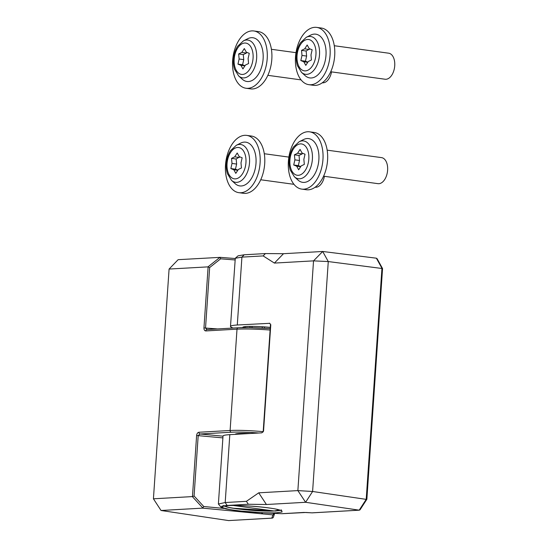 <?xml version="1.0" encoding="UTF-8"?>
<svg xmlns="http://www.w3.org/2000/svg" width="548" height="548" viewBox="0 0 548 548"><rect width="100%" height="100%" fill="white"/><g stroke="black" fill="none" stroke-linecap="round" stroke-linejoin="round"><path stroke-width="0.82" d="M228.968 520.566L272.014 518.141A1.575 1.575 0 0 0 273.418 517.072L273.418 517.072A1.575 1.569 -161.4 0 1 271.808 518.134A1.575 1.26 86.8 0 0 272.198 518.113M228.749 520.6L161.043 510.489L202.63 508.133L233.66 511.085A1.575 0.754 -82.6 0 0 234.325 510.387M274.562 513.551L272.904 514.887L271.808 518.134L228.537 520.586M207 329.533L205.534 327.985L209.651 267.54L220.652 258.82L219.954 257.368L178.141 259.677L169.085 269.054L208.117 266.862L203.952 327.93C203.945 329.814 204.568 330.821 205.815 330.937L237.01 329.163C245.593 328.759 256.628 329.047 270.116 330.026M233.969 510.339L233.66 511.085L272.904 514.887M262.547 513.572L261.828 513.223L262.41 512.873M261.663 512.839L261.828 513.223M224.057 508.441L203.767 506.51L202.63 508.133M203.767 506.51L194.081 495.995L192.327 496.591L153.426 498.803L169.085 269.054M198.903 432.256A1.575 1.26 86.8 0 0 200.047 433.995L231.242 432.228A1.575 1.26 -93.2 0 1 230.105 430.488L198.903 432.256C197.636 432.516 196.876 433.598 196.616 435.496L192.458 496.57M194.081 495.995L198.198 435.55L200.047 433.995L223.009 436.181M263.136 431.653C249.676 430.475 238.668 430.091 230.105 430.488L237.01 329.163A1.575 1.26 86.8 0 1 238.181 327.766L206.98 329.533A1.575 1.26 86.8 0 0 205.815 330.937M234.996 434.359C235.832 433.434 240.956 433.139 250.368 433.489M209.651 267.54L208.117 266.862M153.426 498.803L161.043 510.489M244.196 254.779L238.079 255.813L235.284 258.252L241.921 257.122L263.143 255.916L265.417 253.573L244.196 254.779L241.921 257.122L237.291 324.998L269.767 323.32M263.143 255.916L274.397 263.081L313.531 260.862L322.697 251.477L328.273 261.56L382.552 268.561L377.093 258.683L376.387 258.197L322.697 251.477L283.508 253.703L265.417 253.573M280.679 510.311L275.425 511.058L232.345 508.167M229.927 507.722L224.057 506.03M306.017 512.476L312.079 512.853L303.914 512.442L281.754 513.702L267.205 513.024L237.462 510.811L226.146 508.955L220.967 507.147L222.029 506.099L227.112 505.455L248.326 504.249L266.41 504.509L305.599 502.29L359.2 510.167L360.05 509.804L366.865 499.262L382.552 268.561M242.86 327.608L242.785 327.409C242.456 326.026 257.115 326.026 270.301 327.403M233.277 328.04C231.4 327.471 230.468 326.951 230.489 326.485C230.605 325.759 232.873 325.265 237.291 324.998M262.855 432.146L263.533 431.194L261.8 432.838L229.818 434.653C225.399 434.913 223.132 435.365 223.022 436.016L218.385 504.009M281.754 513.702L282.473 513.661M269.965 323.464L270.479 324.717L269.965 323.464L269.274 323.19M376.38 258.197L381.956 268.28L366.201 499.365L366.852 499.303M230.489 326.485L235.284 258.252M312.079 512.853A1.575 1.575 0 0 0 312.257 512.853A1.575 1.26 86.8 0 1 312.052 512.839L359.207 510.167L366.201 499.365L312.6 491.488L305.599 502.29L297.865 490.604L312.6 491.488L328.273 261.56L313.531 260.862L297.865 490.604L258.731 492.823L246.408 501.324L225.194 502.53L218.399 504.009L220.967 507.147M274.397 263.081L283.508 253.703M248.326 504.249L246.408 501.324M266.41 504.509L258.731 492.823M233.119 505.448L274.178 510.996M327.17 150.159L381.538 157.625A13.138 7.775 97.8 0 1 387.457 171.702A13.138 7.775 97.8 0 1 377.962 183.662L323.594 176.196M294.406 154.817L297.564 153.276L300.064 149.426L302.058 153.022L305.024 154.214L303.859 159.352L304.332 164.393L301.174 165.934L298.674 169.784L296.687 166.188L293.714 164.996L294.886 159.858L294.406 154.817L299.023 155.447L302.188 153.913L302.612 153.248M294.886 159.858L299.503 160.496L299.023 155.447M293.714 164.996L298.331 165.633L299.503 160.496M296.687 166.188L300.653 166.729M300.742 166.599L298.331 165.633M297.564 153.276L302.188 153.913M299.194 141.72L303.613 139.521A22.078 13.063 97.8 0 1 318.868 159.721A22.078 13.063 97.8 0 1 298.037 180.087L294.386 176.785A19.084 11.296 -82.2 0 0 312.387 159.18A19.084 11.296 -82.2 0 0 299.194 141.72L293.468 147.022C291.372 150.214 290.022 153.919 289.413 158.139C288.83 162.4 289.111 166.373 290.269 170.051L294.386 176.785M303.708 189.19A28.907 17.111 -82.2 0 0 322.813 161.146A28.907 17.111 -82.2 0 0 309.599 131.828A28.907 17.111 -82.2 0 0 288.721 158.139A28.907 17.111 -82.2 0 0 301.736 189.108A28.907 17.111 -82.2 0 0 303.708 189.19M301.736 189.108L306.353 189.745A28.907 17.111 -82.2 0 0 308.325 189.82A28.907 17.111 -82.2 0 0 327.43 161.776A28.907 17.111 -82.2 0 0 314.216 132.465L309.599 131.828M324.416 176.305A13.138 7.775 97.8 0 1 315.134 187.231M231.537 158.379L234.695 156.844L237.195 152.988L239.181 156.591L242.154 157.783L240.99 162.92L241.463 167.962L238.305 169.496L235.804 173.353L233.818 169.757L230.845 168.565L232.01 163.427L231.537 158.379L236.154 159.016L239.743 156.817M232.01 163.427L236.633 164.058L236.154 159.016M230.845 168.565L235.462 169.195L236.633 164.058M233.818 169.757L237.784 170.298M237.873 170.161L235.462 169.195M234.695 156.844L239.312 157.475M236.325 145.282L240.736 143.09A22.078 13.063 97.8 0 1 255.998 163.29A22.078 13.063 97.8 0 1 235.167 183.655L231.509 180.347A19.084 11.296 -82.2 0 0 249.518 162.742A19.084 11.296 -82.2 0 0 236.325 145.282L230.598 150.59C228.502 153.782 227.153 157.482 226.543 161.708C225.961 165.969 226.242 169.942 227.399 173.613L231.509 180.347M240.839 192.752A28.907 17.111 -82.2 0 0 259.944 164.708A28.907 17.111 -82.2 0 0 246.73 135.397A28.907 17.111 -82.2 0 0 225.845 161.708A28.907 17.111 -82.2 0 0 238.866 192.677A28.907 17.111 -82.2 0 0 240.839 192.752M238.866 192.677L243.483 193.314A28.907 17.111 -82.2 0 0 245.456 193.389A28.907 17.111 -82.2 0 0 264.561 165.345A28.907 17.111 -82.2 0 0 251.347 136.027L246.73 135.397M334.287 45.731L388.662 53.197A13.138 7.775 97.8 0 1 394.574 67.274A13.138 7.775 97.8 0 1 385.086 79.234L330.711 71.767M301.53 50.389L304.688 48.847L307.181 44.991L309.175 48.594L312.148 49.786L310.976 54.923L311.449 59.965L308.291 61.506L305.798 65.356L303.804 61.76L300.831 60.568L302.003 55.43L301.53 50.389L306.147 51.019L309.736 48.82M302.003 55.43L306.62 56.067L306.147 51.019M300.831 60.568L305.448 61.205L306.62 56.067M303.804 61.76L307.777 62.301M307.866 62.171L305.448 61.205M304.688 48.847L309.305 49.484M306.318 37.291L310.73 35.093A22.078 13.063 97.8 0 1 325.992 55.293A22.078 13.063 97.8 0 1 305.161 75.658L301.503 72.357A19.084 11.296 -82.2 0 0 319.505 54.752A19.084 11.296 -82.2 0 0 306.318 37.291L300.585 42.593C298.489 45.785 297.139 49.491 296.53 53.711C295.947 57.972 296.235 61.945 297.386 65.623L301.503 72.357M310.826 84.755A28.907 17.111 -82.2 0 0 329.937 56.718A28.907 17.111 -82.2 0 0 316.717 27.4A28.907 17.111 -82.2 0 0 295.838 53.711A28.907 17.111 -82.2 0 0 308.853 84.68A28.907 17.111 -82.2 0 0 310.826 84.755M308.853 84.68L313.47 85.317A28.907 17.111 -82.2 0 0 315.443 85.392A28.907 17.111 -82.2 0 0 334.554 57.348A28.907 17.111 -82.2 0 0 321.334 28.037L316.717 27.4M331.54 71.877A13.138 7.775 97.8 0 1 322.251 82.803M238.661 53.951L241.819 52.416L244.312 48.56L246.305 52.163L249.278 53.348L248.107 58.485L248.58 63.534L245.422 65.068L242.928 68.925L240.935 65.322L237.962 64.137L239.134 58.999L238.661 53.951L243.278 54.588L246.436 53.046L246.86 52.382M239.134 58.999L243.75 59.629L243.278 54.588M237.962 64.137L242.579 64.767L243.75 59.629M240.935 65.322L244.908 65.87M244.99 65.733L242.579 64.767M241.819 52.416L246.436 53.046M243.449 40.853L247.86 38.661A22.078 13.063 97.8 0 1 263.115 58.855A22.078 13.063 97.8 0 1 242.291 79.227L238.633 75.919A19.084 11.296 -82.2 0 0 256.635 58.314A19.084 11.296 -82.2 0 0 243.449 40.853L237.716 46.162C235.619 49.347 234.27 53.053 233.66 57.28C233.078 61.54 233.366 65.513 234.517 69.185L238.633 75.919M247.956 88.324A28.907 17.111 -82.2 0 0 267.061 60.28A28.907 17.111 -82.2 0 0 253.847 30.969A28.907 17.111 -82.2 0 0 232.969 57.28A28.907 17.111 -82.2 0 0 245.984 88.249A28.907 17.111 -82.2 0 0 247.956 88.324M245.984 88.249L250.6 88.879A28.907 17.111 -82.2 0 0 252.573 88.961A28.907 17.111 -82.2 0 0 271.678 60.917A28.907 17.111 -82.2 0 0 258.464 31.599L253.847 30.969M273.548 513.209L273.39 514.86M219.796 257.32L235.119 258.526L219.878 257.334M192.327 496.591L202.863 508.037M222.892 437.9L196.616 435.496M231.242 432.228C238.298 431.879 247.497 432.139 258.827 433.009M203.952 327.93L217.57 328.93M219.954 257.368L207.987 266.849M220.652 258.82L235.024 259.958M238.366 327.773A1.575 1.26 86.8 0 0 238.181 327.766L249.402 327.608L270.219 328.595C257.245 327.656 246.627 327.382 238.366 327.773M227.947 505.578L222.447 506.379L222.851 507.743L229.085 509.387C241.791 511.709 264.739 513.346 276.589 512.791L282.083 511.983L281.679 510.62L275.445 508.976C262.745 506.66 239.791 505.016 227.947 505.578M263.533 431.194L270.794 324.649M359.406 510.174L312.257 512.853A1.575 1.26 86.8 0 0 312.463 512.818M304.284 512.428A1.575 1.26 -93.2 0 1 303.914 512.442M282.117 513.702L305.969 512.476M227.112 505.455L225.194 502.53L229.818 434.653M250.039 326.368L249.957 327.622M242.75 433.338L242.709 433.92M237.942 434.194L237.99 433.55M245.209 327.581L245.278 326.608M251.957 327.663L252.046 326.361M262.321 326.745L262.232 328.067M264.417 328.197L264.506 326.896M244.716 433.804L244.751 433.338M279.103 509.818C278.925 510.373 277.144 510.777 273.76 511.031C258.478 511.866 219.625 507.558 226.091 505.742M308.825 159.071A15.803 9.35 97.8 0 1 293.721 173.469A15.803 9.35 97.8 0 1 295.571 146.275A15.803 9.35 97.8 0 1 308.825 159.071M245.949 162.633A15.803 9.35 97.8 0 1 230.845 177.038A15.803 9.35 97.8 0 1 232.701 149.844A15.803 9.35 97.8 0 1 245.949 162.633M315.943 54.642A15.803 9.35 97.8 0 1 300.838 69.041A15.803 9.35 97.8 0 1 302.688 41.847A15.803 9.35 97.8 0 1 315.943 54.642M253.073 58.204A15.803 9.35 97.8 0 1 237.969 72.61A15.803 9.35 97.8 0 1 239.819 45.416A15.803 9.35 97.8 0 1 253.073 58.204M274.493 513.88L273.418 517.072M281.22 509.825L281.528 510.709L277.795 509.489C272.541 508.311 265.095 507.297 255.471 506.455C242.565 505.489 233.462 505.201 228.146 505.585L223.125 506.29L223.563 505.448M270.479 324.724L263.218 431.249M245.12 326.629L245.052 327.581M237.832 433.564L237.784 434.201M224.707 505.914L227.578 507.188L236.668 508.818L249.546 510.181L273.932 511.037M279.638 509.969L273.966 511.037M260.725 179.765L293.954 184.327M264.3 153.728L288.871 157.098M267.842 75.329L301.078 79.898M271.418 49.293L295.989 52.67"/></g></svg>
